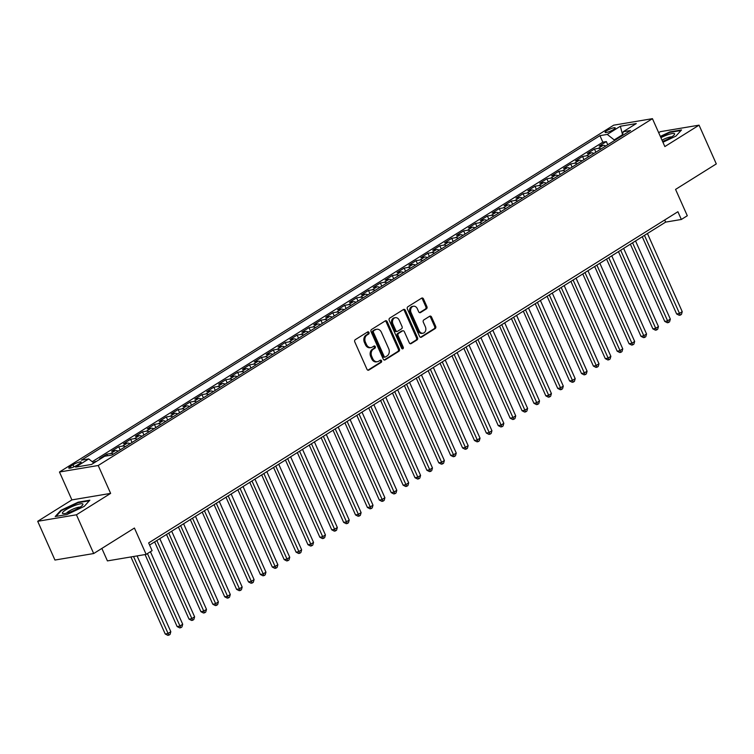<?xml version="1.0" encoding="UTF-8"?>
<svg xmlns="http://www.w3.org/2000/svg" width="754" height="754" viewBox="0 0 754 754"><rect width="100%" height="100%" fill="white"/><g stroke="black" fill="none" stroke-linecap="round" stroke-linejoin="round"><path stroke-width="1.13" d="M368.97 332.457A1.188 0.933 80.5 0 0 367.679 331.911L355.275 339.668A1.697 1.338 80.5 0 0 354.785 341.92L366.981 369.3A1.697 1.338 80.5 0 0 368.819 370.091L381.222 362.335A1.188 0.933 80.5 0 0 380.28 360.205L378.668 361.204A5.429 4.279 80.5 0 1 377.405 361.694A5.429 4.279 80.5 0 1 372.768 358.678L371.75 356.397A5.429 4.279 80.5 0 1 373.324 349.187L374.927 348.188A1.188 0.933 80.5 0 0 373.975 346.058L372.372 347.057A5.429 4.279 80.5 0 1 371.109 347.547A5.429 4.279 80.5 0 1 366.472 344.531L365.454 342.25A5.429 4.279 80.5 0 1 367.019 335.04L368.631 334.041A1.188 0.933 80.5 0 0 368.97 332.457M371.109 347.547L370.054 347.726A5.429 4.279 80.5 0 1 365.426 344.71L364.408 342.42A5.429 4.279 80.5 0 1 365.973 335.219L367.584 334.211A1.188 0.933 80.5 0 0 367.424 332.071M367.886 370.205L380.176 362.504A1.188 0.933 80.5 0 0 380.016 360.365M377.405 361.694L376.359 361.873A5.429 4.279 80.5 0 1 371.722 358.857L370.704 356.567A5.429 4.279 80.5 0 1 372.278 349.366L373.88 348.357A1.188 0.933 80.5 0 0 373.72 346.218M606.8 130.687A5.532 1.056 -24 0 0 605.104 132.374A5.532 1.056 -24 0 0 608.261 131.997A5.532 1.056 -24 0 0 613.502 129.565A5.532 1.056 -24 0 0 615.207 127.878A5.532 1.056 -24 0 0 612.041 128.255A5.532 1.056 -24 0 0 606.8 130.687M426.415 308.867A1.697 1.338 80.5 0 0 426.905 306.614L423.484 298.933A1.697 1.338 80.5 0 0 421.646 298.141L407.867 306.755A1.697 1.338 80.5 0 0 407.377 309.008L419.573 336.397A1.697 1.338 80.5 0 0 421.411 337.179L435.19 328.565A1.697 1.338 80.5 0 0 435.68 326.312L431.542 317.029A1.697 1.338 80.5 0 0 429.705 316.237L423.805 319.932A1.697 1.338 80.5 0 0 423.314 322.184L425.369 326.784A4.533 3.581 80.5 0 1 422.994 333.211A4.533 3.581 80.5 0 1 419.12 330.695L411.09 312.665A4.533 3.581 80.5 0 1 413.465 306.237A4.533 3.581 80.5 0 1 417.339 308.754L418.677 311.76A1.697 1.338 80.5 0 0 420.525 312.552L426.415 308.867L425.369 309.036A1.697 1.338 80.5 0 0 425.859 306.784L422.438 299.102A1.697 1.338 80.5 0 0 421.533 298.207M76.437 514.793L110.631 493.389L71.894 499.902L37.7 521.297L76.437 514.793L93.684 553.54L134.419 528.045L146.153 554.388L152.101 550.665L148.651 542.918L677.903 211.723L681.352 219.471L687.299 215.748L675.565 189.405L716.3 163.91L699.052 125.164L660.316 131.677L658.685 132.695M110.631 493.389L98.209 465.501L652.436 118.67L664.858 146.559L699.052 125.164M387.179 321.647A1.697 1.338 80.5 0 0 385.341 320.855L371.562 329.479A1.697 1.338 80.5 0 0 371.072 331.732L383.258 359.111A1.697 1.338 80.5 0 0 385.106 359.903L398.885 351.279A1.697 1.338 80.5 0 0 399.375 349.027L387.179 321.647L386.133 321.826A1.697 1.338 80.5 0 0 385.228 320.931M389.714 318.122L403.494 309.498A1.697 1.338 80.5 0 1 405.332 310.29L417.527 337.669A1.697 1.338 80.5 0 1 417.037 339.922L411.137 343.617A1.697 1.338 80.5 0 1 409.299 342.825L404.351 331.713A1.697 1.338 80.5 0 0 402.504 330.931L398.593 333.372A1.697 1.338 80.5 0 0 398.103 335.624L403.249 347.189A1.188 0.933 80.5 0 1 401.618 348.207L389.224 320.375A1.697 1.338 80.5 0 1 389.714 318.122M93.684 553.54L54.948 560.043L37.7 521.297M607.762 144.749L606.348 141.573L599.213 146.04L603.03 145.399L598.28 148.378A6.909 4.034 58 0 1 600.995 148.99M595.867 152.195L594.454 149.019L587.319 153.486L591.136 152.836L586.386 155.814A6.909 4.034 58 0 1 589.1 156.427M583.982 159.641L582.559 156.455L575.425 160.922L579.251 160.282L574.491 163.26A6.909 4.034 58 0 1 577.215 163.872M572.088 167.086L570.665 163.901L563.53 168.368L567.357 167.727L562.597 170.706A6.909 4.034 58 0 1 565.321 171.318M560.194 174.523L558.78 171.347L551.636 175.814L555.462 175.164L550.703 178.142A6.909 4.034 58 0 1 553.427 178.755M548.299 181.968L546.886 178.783L539.741 183.25L543.568 182.609L538.808 185.588A6.909 4.034 58 0 1 541.532 186.2M536.405 189.414L534.991 186.229L527.857 190.696L531.674 190.055L526.914 193.033A6.909 4.034 58 0 1 529.638 193.646M524.511 196.851L523.097 193.674L515.962 198.142L519.779 197.501L515.02 200.47A6.909 4.034 58 0 1 517.744 201.092M512.616 204.296L511.203 201.111L504.068 205.578L507.885 204.937L503.135 207.916A6.909 4.034 58 0 1 505.849 208.528M500.722 211.742L499.308 208.556L492.174 213.024L495.991 212.383L491.24 215.361A6.909 4.034 58 0 1 493.955 215.974M488.828 219.178L487.414 216.002L480.279 220.47L484.106 219.829L479.346 222.798A6.909 4.034 58 0 1 482.06 223.42M476.943 226.624L475.52 223.448L468.385 227.906L472.211 227.265L467.452 230.243A6.909 4.034 58 0 1 470.176 230.856M465.048 234.07L463.625 230.884L456.49 235.352L460.317 234.711L455.557 237.689A6.909 4.034 58 0 1 458.281 238.302M453.154 241.506L451.74 238.33L444.596 242.797L448.423 242.157L443.663 245.125A6.909 4.034 58 0 1 446.387 245.747M441.26 248.952L439.846 245.776L432.711 250.234L436.528 249.593L431.769 252.571A6.909 4.034 58 0 1 434.493 253.184M429.365 256.398L427.952 253.212L420.817 257.679L424.634 257.039L419.874 260.017A6.909 4.034 58 0 1 422.598 260.63M417.471 263.834L416.057 260.658L408.922 265.125L412.74 264.484L407.98 267.453A6.909 4.034 58 0 1 410.704 268.075M405.577 271.28L404.163 268.104L397.028 272.562L400.845 271.921L396.095 274.899A6.909 4.034 58 0 1 398.809 275.512M393.682 278.726L392.269 275.54L385.134 280.007L388.951 279.366L384.201 282.345A6.909 4.034 58 0 1 386.915 282.957M381.788 286.162L380.374 282.986L373.239 287.453L377.066 286.812L372.306 289.781A6.909 4.034 58 0 1 375.021 290.403M369.903 293.608L368.48 290.431L361.345 294.889L365.172 294.248L360.412 297.227A6.909 4.034 58 0 1 363.136 297.839M358.009 301.053L356.585 297.868L349.451 302.335L353.277 301.694L348.518 304.673A6.909 4.034 58 0 1 351.241 305.285M346.114 308.49L344.701 305.313L337.556 309.781L341.383 309.14L336.623 312.118A6.909 4.034 58 0 1 339.347 312.731M334.22 315.935L332.806 312.759L325.671 317.217L329.489 316.576L324.729 319.555A6.909 4.034 58 0 1 327.453 320.167M322.326 323.381L320.912 320.196L313.777 324.663L317.594 324.022L312.835 327A6.909 4.034 58 0 1 315.558 327.613M310.431 330.817L309.017 327.641L301.883 332.109L305.7 331.468L300.94 334.446A6.909 4.034 58 0 1 303.664 335.059M298.537 338.263L297.123 335.087L289.988 339.545L293.806 338.904L289.055 341.882A6.909 4.034 58 0 1 291.77 342.495M286.643 345.709L285.229 342.523L278.094 346.991L281.911 346.35L277.161 349.328A6.909 4.034 58 0 1 279.875 349.941M274.748 353.145L273.334 349.969L266.2 354.437L270.026 353.796L265.267 356.774A6.909 4.034 58 0 1 267.981 357.387M262.863 360.591L261.44 357.415L254.305 361.882L258.132 361.232L253.372 364.21A6.909 4.034 58 0 1 256.096 364.823M250.969 368.037L249.546 364.851L242.411 369.319L246.238 368.678L241.478 371.656A6.909 4.034 58 0 1 244.202 372.269M239.075 375.473L237.661 372.297L230.517 376.764L234.343 376.123L229.584 379.102A6.909 4.034 58 0 1 232.307 379.714M227.18 382.919L225.766 379.743L218.632 384.21L222.449 383.56L217.689 386.538A6.909 4.034 58 0 1 220.413 387.151M215.286 390.365L213.872 387.179L206.737 391.646L210.555 391.006L205.795 393.984A6.909 4.034 58 0 1 208.519 394.596M203.392 397.81L201.978 394.625L194.843 399.092L198.66 398.451L193.901 401.43A6.909 4.034 58 0 1 196.624 402.042M191.497 405.247L190.083 402.071L182.949 406.538L186.766 405.888L182.016 408.866A6.909 4.034 58 0 1 184.73 409.479M179.603 412.692L178.189 409.507L171.054 413.974L174.871 413.333L170.121 416.312A6.909 4.034 58 0 1 172.836 416.924M167.708 420.138L166.295 416.953L159.16 421.42L162.987 420.779L158.227 423.757A6.909 4.034 58 0 1 160.951 424.37M155.824 427.575L154.4 424.398L147.266 428.866L151.092 428.215L146.333 431.194A6.909 4.034 58 0 1 149.056 431.816M143.929 435.02L142.506 431.835L135.371 436.302L139.198 435.661L134.438 438.639A6.909 4.034 58 0 1 137.162 439.252M132.035 442.466L130.621 439.28L123.477 443.748L127.303 443.107L122.544 446.085A6.909 4.034 58 0 1 125.268 446.698M120.14 449.902L118.727 446.726L111.592 451.194L115.409 450.553L110.65 453.522A6.909 4.034 58 0 1 113.373 454.144M107.539 455.765L106.832 454.172L99.698 458.63L101.253 458.375M76.889 465.322L79.509 463.682A5.353 1.018 -24 0 0 81.159 462.051A5.353 1.018 -24 0 0 78.096 462.419A5.353 1.018 -24 0 0 73.015 464.775L70.405 466.415A5.353 1.018 -24 0 0 68.755 468.046A5.353 1.018 -24 0 0 71.819 467.687A5.353 1.018 -24 0 0 76.889 465.322M98.209 465.501L59.472 472.004L613.699 125.173L652.436 118.67M606.348 141.573L602.842 142.167L599.939 135.654L81.394 460.157L88.727 458.922L93.864 462.994M599.939 135.654L607.272 134.419L620.354 126.238L636.272 123.562L623.181 131.752L630.514 130.517L111.969 455.02L104.636 456.255L91.554 464.436L75.645 467.112L88.727 458.922M106.832 454.172L110.65 453.522M118.727 446.726L122.544 446.085M130.621 439.28L134.438 438.639M142.506 431.835L146.333 431.194M154.4 424.398L158.227 423.757M166.295 416.953L170.121 416.312M178.189 409.507L182.016 408.866M190.083 402.071L193.901 401.43M201.978 394.625L205.795 393.984M213.872 387.179L217.689 386.538M225.766 379.743L229.584 379.102M237.661 372.297L241.478 371.656M249.546 364.851L253.372 364.21M261.44 357.415L265.267 356.774M273.334 349.969L277.161 349.328M285.229 342.523L289.055 341.882M297.123 335.087L300.94 334.446M309.017 327.641L312.835 327M320.912 320.196L324.729 319.555M332.806 312.759L336.623 312.118M344.701 305.313L348.518 304.673M356.585 297.868L360.412 297.227M368.48 290.431L372.306 289.781M380.374 282.986L384.201 282.345M392.269 275.54L396.095 274.899M404.163 268.104L407.98 267.453M416.057 260.658L419.874 260.017M427.952 253.212L431.769 252.571M439.846 245.776L443.663 245.125M451.74 238.33L455.557 237.689M463.625 230.884L467.452 230.243M475.52 223.448L479.346 222.798M487.414 216.002L491.24 215.361M499.308 208.556L503.135 207.916M511.203 201.111L515.02 200.47M523.097 193.674L526.914 193.033M534.991 186.229L538.808 185.588M546.886 178.783L550.703 178.142M558.78 171.347L562.597 170.706M570.665 163.901L574.491 163.26M582.559 156.455L586.386 155.814M594.454 149.019L598.28 148.378M602.842 142.167L92.233 461.702M95.183 462.164L94.938 461.608L93.364 462.598M94.938 461.608L96.493 461.344M622.578 134.702L614.218 139.914L614.501 140.536M101.856 548.422L107.417 560.901L146.153 554.388M71.894 499.902L59.472 472.004M149.594 545.048L665.641 222.11L681.352 219.471M664.698 219.98L665.641 222.11M118.133 451.165A6.909 4.034 -122 0 0 115.409 450.553M130.027 443.72A6.909 4.034 -122 0 0 127.303 443.107M141.912 436.274A6.909 4.034 -122 0 0 139.198 435.661M153.807 428.837A6.909 4.034 -122 0 0 151.092 428.215M165.701 421.392A6.909 4.034 -122 0 0 162.987 420.779M177.595 413.946A6.909 4.034 -122 0 0 174.871 413.333M189.49 406.51A6.909 4.034 -122 0 0 186.766 405.888M201.384 399.064A6.909 4.034 -122 0 0 198.66 398.451M213.278 391.618A6.909 4.034 -122 0 0 210.555 391.006M225.173 384.182A6.909 4.034 -122 0 0 222.449 383.56M237.067 376.736A6.909 4.034 -122 0 0 234.343 376.123M248.952 369.29A6.909 4.034 -122 0 0 246.238 368.678M260.846 361.854A6.909 4.034 -122 0 0 258.132 361.232M272.741 354.408A6.909 4.034 -122 0 0 270.026 353.796M284.635 346.963A6.909 4.034 -122 0 0 281.911 346.35M296.529 339.526A6.909 4.034 -122 0 0 293.806 338.904M308.424 332.08A6.909 4.034 -122 0 0 305.7 331.468M320.318 324.635A6.909 4.034 -122 0 0 317.594 324.022M332.212 317.189A6.909 4.034 -122 0 0 329.489 316.576M344.107 309.753A6.909 4.034 -122 0 0 341.383 309.14M355.992 302.307A6.909 4.034 -122 0 0 353.277 301.694M367.886 294.861A6.909 4.034 -122 0 0 365.172 294.248M379.78 287.425A6.909 4.034 -122 0 0 377.066 286.812M391.675 279.979A6.909 4.034 -122 0 0 388.951 279.366M403.569 272.533A6.909 4.034 -122 0 0 400.845 271.921M415.463 265.097A6.909 4.034 -122 0 0 412.74 264.484M427.358 257.651A6.909 4.034 -122 0 0 424.634 257.039M439.252 250.205A6.909 4.034 -122 0 0 436.528 249.593M451.146 242.769A6.909 4.034 -122 0 0 448.423 242.157M463.031 235.323A6.909 4.034 -122 0 0 460.317 234.711M474.926 227.878A6.909 4.034 -122 0 0 472.211 227.265M486.82 220.441A6.909 4.034 -122 0 0 484.106 219.829M498.714 212.996A6.909 4.034 -122 0 0 495.991 212.383M510.609 205.55A6.909 4.034 -122 0 0 507.885 204.937M522.503 198.113A6.909 4.034 -122 0 0 519.779 197.501M534.398 190.668A6.909 4.034 -122 0 0 531.674 190.055M546.292 183.222A6.909 4.034 -122 0 0 543.568 182.609M558.186 175.786A6.909 4.034 -122 0 0 555.462 175.164M570.071 168.34A6.909 4.034 -122 0 0 567.357 167.727M581.965 160.894A6.909 4.034 -122 0 0 579.251 160.282M593.86 153.458A6.909 4.034 -122 0 0 591.136 152.836M623.181 131.752L622.389 135.607M605.754 146.012A6.909 4.034 -122 0 0 603.03 145.399M614.218 139.914L607.272 134.419M620.354 126.238L622.55 134.712M84.194 506.405L89.839 500.204L78.171 502.164L60.867 510.326L55.221 516.528L66.889 514.567L84.194 506.405M662.936 142.242L675.886 136.135L681.531 129.933L669.863 131.893L660.325 136.389M61.102 510.863L60.867 510.326M384.172 360.007L397.839 351.458A1.697 1.338 80.5 0 0 398.329 349.206L386.133 321.826M373.796 330.808A1.188 0.933 80.5 0 0 373.447 332.382L384.154 356.416A1.188 0.933 80.5 0 0 385.445 356.972L387.132 355.907A5.429 4.279 80.5 0 0 388.706 348.706L381.392 332.278A5.429 4.279 80.5 0 0 376.755 329.262A5.429 4.279 80.5 0 0 375.483 329.743L372.749 330.978A1.188 0.933 80.5 0 0 372.401 332.561L373.447 332.382M384.399 357.142A1.188 0.933 80.5 0 1 383.107 356.595L372.401 332.561M376.755 329.262L375.709 329.432A5.429 4.279 80.5 0 0 374.436 329.922L375.483 329.743M372.749 330.978L374.436 329.922M410.204 343.72L415.991 340.101A1.697 1.338 80.5 0 0 416.481 337.849L404.285 310.469A1.697 1.338 80.5 0 0 403.381 309.574M402.9 330.77L401.854 330.949A1.697 1.338 80.5 0 0 401.458 331.1L397.547 333.551A1.697 1.338 80.5 0 0 397.056 335.803L402.202 347.358L403.249 347.189M402.071 348.753A1.188 0.933 80.5 0 0 402.202 347.358M399.224 320.196A4.533 3.581 80.5 0 0 395.35 317.67A4.533 3.581 80.5 0 0 392.975 324.097L395.803 330.45A1.697 1.338 80.5 0 0 397.65 331.242L401.562 328.801A1.697 1.338 80.5 0 0 402.052 326.548L399.224 320.196M395.35 317.67L394.295 317.849A4.533 3.581 80.5 0 0 391.929 324.277L392.975 324.097M397.254 331.392L396.208 331.572A1.697 1.338 80.5 0 1 394.757 330.629L391.929 324.277M419.592 312.656L425.369 309.036M413.465 306.237L412.419 306.416A4.533 3.581 80.5 0 0 410.044 312.844L411.09 312.665M422.994 333.211L421.948 333.391A4.533 3.581 80.5 0 1 418.074 330.865L410.044 312.844M420.478 337.292L434.144 328.735A1.697 1.338 80.5 0 0 434.634 326.491L430.496 317.208A1.697 1.338 80.5 0 0 429.591 316.312M130.923 556.952L165.23 634.01L167.85 633.567L170.819 631.711L137.077 555.915M133.543 556.509L168.849 635.16L167.803 635.33L165.23 634.01M170.819 631.711L170.046 634.416L168.849 635.16M65.862 509.827A11.235 2.139 -24 0 0 63.298 513.644A11.235 2.139 -24 0 0 79.472 507.536A11.235 2.139 -24 0 0 82.62 505.039A11.235 2.139 -24 0 0 78.086 504.388A11.235 2.139 -24 0 0 65.862 509.827M80.084 507.14A7.691 1.47 -24 0 0 68.821 511.297A7.691 1.47 -24 0 0 66.559 513.163M56.079 516.386L61.366 510.581L78.133 502.673L89.302 500.797M662.587 141.46A11.235 2.139 -24 0 0 674.312 134.759A11.235 2.139 -24 0 0 674.453 133.647A11.235 2.139 -24 0 0 660.9 137.68M660.504 136.794L669.825 132.393L680.994 130.517M671.776 136.87A7.691 1.47 -24 0 0 662.003 140.159M145.07 554.567L177.124 626.565L179.744 626.122L182.713 624.265L150.414 551.721M147.445 553.577L180.743 627.714L179.697 627.894L177.124 626.565M182.713 624.265L181.931 626.97L180.743 627.714M154.636 541.89L189.018 619.119L191.639 618.685L194.607 616.819L159.81 538.658M156.832 540.514L192.638 620.269L191.591 620.448L189.018 619.119M194.607 616.819L193.825 619.524L192.638 620.269M166.53 534.454L200.913 611.683L203.523 611.24L206.502 609.383L171.695 531.212M168.726 533.078L204.532 612.832L203.486 613.002L200.913 611.683M206.502 609.383L205.719 612.088L204.532 612.832M178.415 527.008L212.807 604.237L215.418 603.794L218.396 601.937L183.59 523.766M180.621 525.632L216.426 605.387L215.38 605.566L212.807 604.237M218.396 601.937L217.614 604.642L216.426 605.387M190.31 519.563L224.701 596.791L227.312 596.357L230.29 594.491L195.484 516.33M192.515 518.186L228.321 597.941L227.274 598.12L224.701 596.791M230.29 594.491L229.508 597.196L228.321 597.941M202.204 512.126L236.586 589.355L239.207 588.912L242.185 587.055L207.378 508.884M204.409 510.75L240.215 590.505L239.169 590.674L236.586 589.355M242.185 587.055L241.403 589.76L240.215 590.505M214.098 504.68L248.481 581.909L251.101 581.466L254.079 579.609L219.273 501.438M216.304 503.304L252.109 583.059L251.054 583.238L248.481 581.909M254.079 579.609L253.297 582.314L252.109 583.059M225.993 497.235L260.375 574.463L262.995 574.03L265.964 572.163L231.167 494.002M228.189 495.859L263.994 575.613L262.948 575.792L260.375 574.463M265.964 572.163L265.191 574.868L263.994 575.613M237.887 489.798L272.269 567.027L274.89 566.584L277.858 564.727L243.061 486.556M240.083 488.422L275.889 568.177L274.842 568.346L272.269 567.027M277.858 564.727L277.086 567.432L275.889 568.177M249.781 482.353L284.164 559.581L286.784 559.138L289.753 557.281L254.956 479.11M251.977 480.977L287.783 560.731L286.737 560.91L284.164 559.581M289.753 557.281L288.971 559.986L287.783 560.731M261.676 474.907L296.058 552.135L298.678 551.702L301.647 549.836L266.85 471.674M263.872 473.531L299.677 553.285L298.631 553.464L296.058 552.135M301.647 549.836L300.865 552.541L299.677 553.285M273.57 467.471L307.952 544.699L310.563 544.256L313.541 542.399L278.735 464.228M275.766 466.085L311.572 545.849L310.525 546.019L307.952 544.699M313.541 542.399L312.759 545.104L311.572 545.849M285.455 460.025L319.847 537.253L322.458 536.81L325.436 534.954L290.629 456.783M287.66 458.649L323.466 538.403L322.42 538.582L319.847 537.253M325.436 534.954L324.654 537.659L323.466 538.403M297.349 452.579L331.741 529.808L334.352 529.374L337.33 527.508L302.524 449.346M299.555 451.203L335.36 530.957L334.314 531.136L331.741 529.808M337.33 527.508L336.548 530.213L335.36 530.957M309.244 445.143L343.626 522.371L346.246 521.928L349.225 520.072L314.418 441.901M311.449 443.757L347.255 523.512L346.209 523.691L343.626 522.371M349.225 520.072L348.442 522.776L347.255 523.512M321.138 437.697L355.52 514.925L358.141 514.482L361.109 512.626L326.312 434.455M323.343 436.321L359.149 516.075L358.093 516.245L355.52 514.925M361.109 512.626L360.337 515.331L359.149 516.075M333.032 430.251L367.415 507.48L370.035 507.046L373.004 505.18L338.207 427.018M335.228 428.875L371.034 508.63L369.988 508.809L367.415 507.48M373.004 505.18L372.231 507.885L371.034 508.63M344.927 422.815L379.309 500.043L381.929 499.6L384.898 497.744L350.101 419.573M347.123 421.429L382.928 501.184L381.882 501.363L379.309 500.043M384.898 497.744L384.116 500.439L382.928 501.184M356.821 415.369L391.203 492.598L393.824 492.155L396.793 490.298L361.995 412.127M359.017 413.993L394.823 493.747L393.776 493.917L391.203 492.598M396.793 490.298L396.01 493.003L394.823 493.747M368.715 407.923L403.098 485.152L405.718 484.718L408.687 482.852L373.89 404.691M370.911 406.547L406.717 486.302L405.671 486.481L403.098 485.152M408.687 482.852L407.905 485.557L406.717 486.302M380.61 400.478L414.992 477.716L417.603 477.273L420.581 475.406L385.775 397.245M382.806 399.102L418.611 478.856L417.565 479.035L414.992 477.716M420.581 475.406L419.799 478.111L418.611 478.856M392.495 393.041L426.887 470.27L429.497 469.827L432.476 467.97L397.669 389.799M394.7 391.665L430.506 471.42L429.46 471.589L426.887 470.27M432.476 467.97L431.693 470.675L430.506 471.42M404.389 385.596L438.781 462.824L441.392 462.391L444.37 460.524L409.563 382.363M406.594 384.22L442.4 463.974L441.354 464.153L438.781 462.824M444.37 460.524L443.588 463.229L442.4 463.974M416.283 378.15L450.666 455.388L453.286 454.945L456.264 453.079L421.458 374.917M418.489 376.774L454.294 456.528L453.248 456.707L450.666 455.388M456.264 453.079L455.482 455.784L454.294 456.528M428.178 370.714L462.56 447.942L465.18 447.499L468.149 445.642L433.352 367.471M430.383 369.337L466.189 449.092L465.133 449.261L462.56 447.942M468.149 445.642L467.376 448.347L466.189 449.092M440.072 363.268L474.454 440.496L477.075 440.063L480.044 438.197L445.246 360.035M442.268 361.892L478.074 441.646L477.028 441.825L474.454 440.496M480.044 438.197L479.271 440.901L478.074 441.646M451.966 355.822L486.349 433.05L488.969 432.617L491.938 430.751L457.141 352.589M454.162 354.446L489.968 434.2L488.922 434.379L486.349 433.05M491.938 430.751L491.156 433.456L489.968 434.2M463.861 348.386L498.243 425.614L500.863 425.171L503.832 423.314L469.035 345.144M466.057 347.01L501.862 426.764L500.816 426.934L498.243 425.614M503.832 423.314L503.05 426.019L501.862 426.764M475.755 340.94L510.138 418.168L512.758 417.725L515.727 415.869L480.929 337.707M477.951 339.564L513.757 419.318L512.711 419.497L510.138 418.168M515.727 415.869L514.944 418.574L513.757 419.318M487.649 333.494L522.032 410.723L524.643 410.289L527.621 408.423L492.814 330.261M489.846 332.118L525.651 411.873L524.605 412.052L522.032 410.723M527.621 408.423L526.839 411.128L525.651 411.873M499.534 326.058L533.926 403.286L536.537 402.843L539.515 400.987L504.709 322.816M501.74 324.682L537.545 404.436L536.499 404.606L533.926 403.286M539.515 400.987L538.733 403.692L537.545 404.436M511.429 318.612L545.821 395.841L548.431 395.398L551.41 393.541L516.603 315.379M513.634 317.236L549.44 396.99L548.394 397.169L545.821 395.841M551.41 393.541L550.627 396.246L549.44 396.99M523.323 311.166L557.706 388.395L560.326 387.961L563.304 386.095L528.497 307.934M525.529 309.79L561.334 389.545L560.288 389.724L557.706 388.395M563.304 386.095L562.522 388.8L561.334 389.545M535.217 303.73L569.6 380.959L572.22 380.516L575.189 378.659L540.392 300.488M537.413 302.354L573.219 382.108L572.173 382.278L569.6 380.959M575.189 378.659L574.416 381.364L573.219 382.108M547.112 296.284L581.494 373.513L584.114 373.07L587.083 371.213L552.286 293.042M549.308 294.908L585.113 374.663L584.067 374.842L581.494 373.513M587.083 371.213L586.31 373.918L585.113 374.663M559.006 288.839L593.389 366.067L596.009 365.633L598.978 363.767L564.181 285.606M561.202 287.462L597.008 367.217L595.962 367.396L593.389 366.067M598.978 363.767L598.195 366.472L597.008 367.217M570.901 281.402L605.283 358.631L607.903 358.188L610.872 356.331L576.075 278.16M573.097 280.026L608.902 359.781L607.856 359.95L605.283 358.631M610.872 356.331L610.09 359.036L608.902 359.781M582.795 273.956L617.177 351.185L619.797 350.742L622.766 348.885L587.969 270.714M584.991 272.58L620.796 352.335L619.75 352.514L617.177 351.185M622.766 348.885L621.984 351.59L620.796 352.335M594.68 266.511L629.072 343.739L631.682 343.306L634.661 341.439L599.854 263.278M596.885 265.135L632.691 344.889L631.645 345.068L629.072 343.739M634.661 341.439L633.878 344.144L632.691 344.889M606.574 259.074L640.966 336.303L643.577 335.86L646.555 334.003L611.748 255.832M608.78 257.698L644.585 337.453L643.539 337.622L640.966 336.303M646.555 334.003L645.773 336.708L644.585 337.453M618.469 251.629L652.86 328.857L655.471 328.414L658.449 326.557L623.643 248.386M620.674 250.253L656.48 330.007L655.433 330.186L652.86 328.857M658.449 326.557L657.667 329.262L656.48 330.007M630.363 244.183L664.745 321.411L667.365 320.978L670.344 319.112L635.537 240.95M632.568 242.807L668.374 322.561L667.328 322.74L664.745 321.411M670.344 319.112L669.561 321.817L668.374 322.561M642.257 236.747L676.64 313.975L679.26 313.532L682.229 311.675L647.432 233.504M644.453 235.371L680.259 315.125L679.213 315.295L676.64 313.975M682.229 311.675L681.456 314.38L680.259 315.125M71.074 467.914L70.405 466.415M73.939 466.858L73.015 464.775M365.973 335.219L367.019 335.04M364.408 342.42L365.454 342.25M365.426 344.71L366.472 344.531M373.88 348.357L374.927 348.188M372.278 349.366L373.324 349.187M370.704 356.567L371.75 356.397M371.722 358.857L372.768 358.678M380.176 362.504L381.222 362.335M367.999 370.233L368.819 370.091M367.584 334.211L368.631 334.041M398.329 349.206L399.375 349.027M397.839 351.458L398.885 351.279M384.286 360.044L385.106 359.903M383.107 356.595L384.154 356.416M404.285 310.469L405.332 310.29M416.481 337.849L417.527 337.669M415.991 340.101L417.037 339.922M410.317 343.749L411.137 343.617M401.458 331.1L402.504 330.931M397.547 333.551L398.593 333.372M397.056 335.803L398.103 335.624M394.757 330.629L395.803 330.45M419.705 312.693L420.525 312.552M418.074 330.865L419.12 330.695M430.496 317.208L431.542 317.029M434.634 326.491L435.68 326.312M434.144 328.735L435.19 328.565M420.591 337.321L421.411 337.179M422.438 299.102L423.484 298.933M425.859 306.784L426.905 306.614M384.116 357.255L385.162 357.076"/></g></svg>
